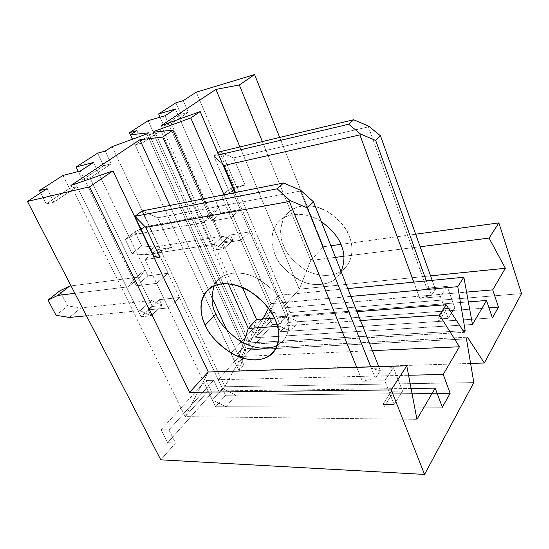 <?xml version="1.0" encoding="UTF-8"?>
<svg xmlns="http://www.w3.org/2000/svg" width="549" height="549" viewBox="0 0 549 549"><rect width="100%" height="100%" fill="white"/><g stroke="black" fill="none" stroke-linecap="round" stroke-linejoin="round"><path stroke-width="0.41" stroke-dasharray="2.75 2.06" d="M167.706 442.72L161.111 429.75L206.033 380.443L211.955 392.864L167.706 442.72L211.955 392.864L219.607 392.775L224.884 386.764L473.821 382.591L224.884 386.764L219.607 392.775L213.685 380.272L206.033 380.443L161.111 429.75L168.941 429.949L213.685 380.272L168.941 429.949L175.543 443.016L167.706 442.72L175.543 443.016L160.795 459.829L175.543 443.016L168.941 429.949L161.111 429.75L167.706 442.72M46.24 203.919L40.626 192.891L46.24 203.919L69.462 188.472L46.24 203.919L53.898 202.176L46.24 203.919M62.998 175.426L69.462 188.472L77.1 186.653L53.898 202.176L77.1 186.653L141.1 316.704L152.341 306.479L90.029 178L82.412 179.859L78.335 171.521L82.412 179.859L103.644 165.743L82.412 179.859L90.029 178L111.227 163.815L90.029 178L152.341 306.479L162.133 305.512L150.941 315.819L148.052 309.89L159.32 299.644L162.133 305.512L159.32 299.644L179.502 297.524L168.337 307.941L156.582 283.373L168.063 273.244L179.502 297.524L168.063 273.244L147.901 275.873L136.324 285.837L80.339 171.013L136.324 285.837L156.582 283.373L168.337 307.941L148.052 309.89L150.941 315.819L141.1 316.704L77.1 186.653L69.462 188.472L62.998 175.426M267.459 313.026L272.51 324.624L236.379 365.339L230.82 353.24L267.459 313.026L230.82 353.24L238.355 352.877L274.795 312.415L267.459 313.026L274.795 312.415L238.355 352.877L243.914 365.064L236.379 365.339L272.51 324.624L279.846 324.095L290.03 312.484L521.55 293.585L290.03 312.484L196.274 92.184L290.03 312.484L279.846 324.095L274.795 312.415L279.846 324.095L272.51 324.624L267.459 313.026M470.596 363.438L238.952 370.719L243.914 365.064L238.952 370.719L132.481 139.206L238.952 370.719L470.596 363.438M175.886 102.814L180.916 114.357L163.849 125.707L160.075 117.225L163.849 125.707L180.916 114.357L188.273 112.264L171.267 123.642L163.849 125.707L171.267 123.642L188.273 112.264L183.242 100.618L188.273 112.264L180.916 114.357L175.886 102.814M279.695 137.428L323.354 246.755L330.875 245.732L323.354 246.755L310.755 260.466L335.48 257.364L310.755 260.466L323.354 246.755L279.695 137.428M340.799 244.38L415.668 234.21L340.799 244.38M134.992 144.895L132.391 139.233L134.992 144.895L153.487 132.597L134.992 144.895L142.5 142.891L134.992 144.895M148.12 120.67L153.487 132.597L160.939 130.552L142.5 142.891L160.939 130.552L214.33 250.083L223.409 241.828L171.267 123.642L223.409 241.828L232.845 240.38L223.82 248.69L221.398 243.214L230.477 234.958L232.845 240.38L230.477 234.958L249.864 231.884L240.901 240.242L231.095 217.624L240.29 209.512L249.864 231.884L240.29 209.512L220.89 213.026L211.585 221.034L165.036 115.798L211.585 221.034L231.095 217.624L240.901 240.242L221.398 243.214L223.82 248.69L214.33 250.083L160.939 130.552L153.487 132.597L148.12 120.67M97.64 153.144L103.644 165.743L111.227 163.815L105.209 151.105L111.227 163.815L103.644 165.743L97.64 153.144M136.893 130.607L142.5 142.891L136.893 130.607M47.097 188.705L53.898 202.176L47.097 188.705M112.113 146.645L224.884 386.764L244.82 350.056L466.472 338.905L244.82 350.056L246.117 348.608L467.467 337.182L246.117 348.608L238.952 370.719L246.117 348.608L148.566 132.844L246.117 348.608L244.82 350.056L146.912 133.935L244.82 350.056L224.884 386.764L112.113 146.645M356.98 311.667L274.411 318.084L356.98 311.667M277.506 326.387L360.508 320.568L277.506 326.387M271.076 303.659L350.928 296.391L271.076 303.659L278.707 295.341L271.076 303.659L268.53 308.332L271.076 303.659L224.006 194.765L271.076 303.659M347.84 288.582L278.707 295.341L234.814 192.63L278.707 295.341L347.84 288.582M242.356 287.367L203.267 198.862L242.356 287.367M191.423 201.202L228.315 283.716L191.423 201.202M70.924 185.438L185.233 416.616L208.092 391.073L215.592 406.754L225.55 395.253L218.234 379.736L238.952 356.589L226.895 330.203L238.952 356.589L218.234 379.736L408.566 375.262L218.234 379.736L225.55 395.253L437.162 393.4L225.55 395.253L215.592 406.754L442.336 407.228L215.592 406.754L208.092 391.073L185.233 416.616L416.931 419.347L185.233 416.616L208.291 371.989L185.233 416.616L70.924 185.438M211.907 297.407L169.888 205.456L211.907 297.407M93.419 162.483L147.901 275.873L93.419 162.483M372.414 350.646L238.952 356.589L372.414 350.646M411.071 388.452L208.092 391.073L411.071 388.452M161.317 125.563L255.848 337.71L274.239 317.157L280.553 331.733L288.616 322.421L282.44 307.989L299.274 289.186L239.92 146.933L299.274 289.186L282.44 307.989L466.568 292.116L282.44 307.989L288.616 322.421L488.987 307.811L288.616 322.421L280.553 331.733L492.405 317.94L280.553 331.733L274.239 317.157L255.848 337.71L472.469 324.466L255.848 337.71L278.707 295.341L255.848 337.71L161.317 125.563M175.447 109.011L220.89 213.026L175.447 109.011M430.574 275.866L299.274 289.186L430.574 275.866M468.352 301.902L274.239 317.157L468.352 301.902M343.859 256.314L420.15 246.741L343.859 256.314M262.347 141.573L310.755 260.466L299.274 289.186L310.755 260.466L262.347 141.573M223.409 241.828L214.33 250.083L223.82 248.69L232.845 240.38L223.409 241.828M220.89 213.026L240.29 209.512L231.095 217.624L211.585 221.034L220.89 213.026L240.29 209.512L231.019 187.868L245.032 185.027L233.593 157.899L368.4 126.86L426.731 288.232L447.215 286.345L454.798 307.872L444.512 308.648L445.349 310.995L298.532 321.7L285.981 316.258L249.864 231.884L230.477 234.958L221.398 243.214L240.901 240.242L249.864 231.884L230.477 234.958L232.845 240.38L222.915 236.159L154.427 247.036L141.635 245.856L134.958 231.856L144.867 226.778L213.328 214.391L218.468 207.474L220.89 213.026L211.585 221.034L209.107 215.428L203.981 222.366L135.219 234.389L125.296 239.439L132.124 253.583L144.984 254.853L213.787 244.374L223.82 248.69L221.398 243.214L240.901 240.242L277.856 325.509L290.538 331.081L438.672 321.44L437.814 319.065L448.21 318.365L440.442 296.584L419.738 298.333L413.802 282.131L419.738 298.333L440.442 296.584L447.215 286.345L426.731 288.232L435.432 289.447L432.173 280.333L435.432 289.447L431.5 295.259L435.432 289.447L426.731 288.232L368.4 126.86L368.688 126.14L368.4 126.86L233.593 157.899L245.032 185.027L231.019 187.868L240.29 209.512L231.095 217.624L211.585 221.034L231.095 217.624L221.604 195.725L231.095 217.624L240.29 209.512L220.89 213.026L218.468 207.474L209.107 215.428L211.585 221.034L220.89 213.026M243.516 342.851L238.952 356.589L243.516 342.851M152.341 306.479L141.1 316.704L150.941 315.819L162.133 305.512L152.341 306.479M147.901 275.873L168.063 273.244L156.582 283.373L136.324 285.837L147.901 275.873L168.063 273.244L156.966 249.699L171.569 247.421L157.81 217.802L300.42 191.052L371.261 368.338L393.4 367.672L402.534 391.121L391.403 391.238L392.405 393.791L235.953 395.163L222.427 388.63L179.502 297.524L159.32 299.644L148.052 309.89L168.337 307.941L179.502 297.524L159.32 299.644L162.133 305.512L151.469 300.468L80.936 307.893L67.657 305.91L59.793 290.853L67.657 305.91L56.067 315.318L67.657 305.91L80.936 307.893L151.469 300.468L140.167 310.645L150.941 315.819L148.052 309.89L168.337 307.941L212.388 400.056L226.058 406.775L383.895 407.104L382.859 404.524L394.12 404.517L384.725 380.786L362.34 381.219L356.72 367.363L362.34 381.219L384.725 380.786L393.4 367.672L371.261 368.338L380.375 370.753L378.762 366.677L380.375 370.753L375.344 378.179L380.375 370.753L371.261 368.338L300.42 191.052L300.667 190.304L300.42 191.052L157.81 217.802L171.569 247.421L156.966 249.699L168.063 273.244L156.582 283.373L136.324 285.837L133.359 279.75L128.452 286.798L74.877 293.331L128.452 286.798L133.359 279.75L136.324 285.837L156.582 283.373L145.183 259.533L156.582 283.373L168.063 273.244L147.901 275.873L136.324 285.837L147.901 275.873L145.005 269.854L147.901 275.873M249.74 342.878L248.436 344.326L464.166 332.365L248.436 344.326L256.541 319.47L248.436 344.326L152.965 132.268L248.436 344.326L249.74 342.878L463.13 330.773L249.74 342.878L262.731 318.99L249.74 342.878L155.01 132.048L249.74 342.878M236.379 365.339L243.914 365.064L238.355 352.877L230.82 353.24L236.379 365.339M219.607 392.775L211.955 392.864L206.033 380.443L213.685 380.272L219.607 392.775M235.514 192.493L235.706 192.946L221.604 195.725L231.019 187.868L221.604 195.725L235.706 192.946L229.64 192.836L234.999 188.328L245.032 185.027L234.999 188.328L229.64 192.836L213.856 156.088L217.884 153.013L213.856 156.088L218.708 154.942L213.856 156.088L229.64 192.836L235.706 192.946L235.514 192.493M275.049 254.462C271.755 246.734 269.291 233.778 277.561 223.018C285.796 211.941 307.262 211.729 321.302 221.556C308.552 212.566 288.699 211.482 279.654 220.808C268.77 231.458 271.508 246.377 275.049 254.462C277.643 262.662 285.281 270.973 297.963 279.386C311.043 286.935 329.16 286.372 337.381 276.998L341.135 271.652C335.885 283.531 317.219 288.527 301.689 281.212C286.743 272.633 277.863 263.719 275.049 254.462L283.655 245.753C286.022 253.089 292.596 260.727 303.391 268.681C314.474 275.962 330.985 278.034 340.991 271.281C330.985 278.034 314.474 275.962 303.391 268.681C292.596 260.727 286.022 253.089 283.655 245.753C280.196 237.758 277.574 222.983 288.438 212.353C297.084 203.823 314.783 203.83 327.437 211.454C339.694 219.943 346.995 228.274 349.342 236.454C347.4 231.122 343.448 225.289 337.484 218.955C328.858 210.686 314.495 204.255 301.456 206.115C277.918 211.489 278.446 235.871 283.655 245.753L275.049 254.462M341.478 270.952C354.558 261.578 353.021 245.211 349.342 236.454C352.527 244.401 354.325 257.714 345.314 267.672L341.478 270.952M438.672 321.44L290.538 331.081L298.532 321.7L445.349 310.995L438.672 321.44L445.349 310.995L444.512 308.648L454.798 307.872L447.215 286.345L440.442 296.584L448.21 318.365L454.798 307.872L448.21 318.365L437.814 319.065L444.512 308.648L437.814 319.065L438.672 321.44M249.864 231.884L285.981 316.258L277.856 325.509L240.901 240.242L249.864 231.884L240.901 240.242L221.398 243.214L223.82 248.69L213.787 244.374L144.984 254.853L154.427 247.036L222.915 236.159L213.787 244.374L222.915 236.159L232.845 240.38L223.82 248.69L232.845 240.38L230.477 234.958L221.398 243.214L230.477 234.958L249.864 231.884M219.428 151.833L234.999 188.328L219.428 151.833L233.593 157.899L219.428 151.833M426.326 280.903L431.5 295.259L419.738 298.333L431.5 295.259L426.326 280.903M203.981 222.366L209.107 215.428L218.468 207.474L213.328 214.391L203.981 222.366L213.328 214.391L144.867 226.778L135.219 234.389L203.981 222.366M132.124 253.583L125.296 239.439L134.958 231.856L141.635 245.856L132.124 253.583L141.635 245.856L154.427 247.036L144.984 254.853L132.124 253.583M290.538 331.081L277.856 325.509L285.981 316.258L298.532 321.7L290.538 331.081M222.716 164.316L213.856 156.088L222.716 164.316M144.867 226.778L134.958 231.856L125.296 239.439L135.219 234.389L144.867 226.778M86.474 315.799L140.167 310.645L86.474 315.799M154.351 258.181L145.183 259.533L152.21 253.665L145.183 259.533L154.351 258.181M71.047 285.905L140.057 276.902L145.005 269.854L133.359 279.75L145.005 269.854L140.057 276.902L128.452 286.798L140.057 276.902L71.047 285.905M277.382 345.328C292.349 336.75 290.037 318.104 285.432 308.27C282.152 297.901 272.16 287.628 255.457 277.458C238.204 268.749 218.976 273.628 214.268 285.679L219.147 278.995C227.842 270.382 246.714 271.371 260.665 280.258C274.239 290.057 282.495 299.39 285.432 308.27C289.254 316.945 291.842 331.253 282.721 341.252L277.382 345.328M152.519 253.405L156.966 249.699L152.519 253.405M383.895 407.104L226.058 406.775L235.953 395.163L392.405 393.791L383.895 407.104L392.405 393.791L391.403 391.238L402.534 391.121L393.4 367.672L384.725 380.786L394.12 404.517L402.534 391.121L394.12 404.517L382.859 404.524L391.403 391.238L382.859 404.524L383.895 407.104M179.502 297.524L222.427 388.63L212.388 400.056L168.337 307.941L179.502 297.524L168.337 307.941L148.052 309.89L150.941 315.819L140.167 310.645L151.469 300.468L162.133 305.512L150.941 315.819L162.133 305.512L159.32 299.644L148.052 309.89L159.32 299.644L179.502 297.524M153.974 256.465L160.685 250.818L171.569 247.421L160.685 250.818L153.974 256.465M141.971 210.974L160.685 250.818L141.971 210.974L157.81 217.802L141.971 210.974M370.849 366.924L375.344 378.179L362.34 381.219L375.344 378.179L370.849 366.924M69.407 317.439L80.936 307.893L69.407 317.439M226.058 406.775L212.388 400.056L222.427 388.63L235.953 395.163L226.058 406.775M288.438 212.353L279.654 220.808M345.314 267.672L337.381 276.998M219.147 278.995L208.085 289.639M282.721 341.252L274.212 351.257"/><path stroke-width="0.82" d="M47.097 188.705L27.45 201.414L89.556 186.832L112.977 170.904L70.924 185.438L139.871 139.769L162.737 137.051L172.914 130.134L152.965 132.268L154.619 131.177L190.805 117.96L200.179 111.584L161.317 125.563L215.915 89.398L239.309 84.971L254.592 74.568L196.274 92.184L183.242 100.618L175.886 102.814L158.606 113.924L175.447 109.011L165.036 115.798L148.12 120.67L129.392 132.714L136.893 130.607L130.449 134.78L148.566 132.844L146.912 133.935L112.113 146.645L105.209 151.105L97.64 153.144L76.119 166.985L93.419 162.483L80.339 171.013L62.998 175.426L39.446 190.572L47.097 188.705L39.446 190.572L62.998 175.426L80.339 171.013L93.419 162.483L76.119 166.985L97.64 153.144L105.209 151.105L112.113 146.645L146.912 133.935L148.566 132.844L130.449 134.78L136.893 130.607L129.392 132.714L148.12 120.67L165.036 115.798L175.447 109.011L158.606 113.924L175.886 102.814L183.242 100.618L196.274 92.184L254.592 74.568L279.695 137.428L254.592 74.568L239.309 84.971L262.347 141.573L239.309 84.971L215.915 89.398L161.317 125.563L200.179 111.584L190.805 117.96L224.006 194.765L190.805 117.96L154.619 131.177L155.01 132.048L154.619 131.177L152.965 132.268L172.914 130.134L162.737 137.051L191.423 201.202L162.737 137.051L139.871 139.769L70.924 185.438L112.977 170.904L89.556 186.832L27.45 201.414L160.795 459.829L424.576 474.432L160.795 459.829L27.45 201.414L47.097 188.705M473.821 382.591L424.576 474.432L391.238 389.92L189.618 392.322L89.556 186.832L189.618 392.322L391.238 389.92L424.576 474.432L473.821 382.591L466.472 338.905L467.467 337.182L484.321 363.013L470.596 363.438L484.321 363.013L521.55 293.585L484.321 363.013L467.467 337.182L466.472 338.905L473.821 382.591M40.626 192.891L39.446 190.572L40.626 192.891M160.075 117.225L158.606 113.924L160.075 117.225M330.875 245.732L340.799 244.38L330.875 245.732M415.668 234.21L498.869 222.901L521.55 293.585L498.869 222.901L489.077 238.094L505.361 268.276L492.728 289.865L498.471 307.117L492.405 317.94L486.517 300.475L472.469 324.466L463.857 277.231L457.777 286.667L465.175 330.656L464.166 332.365L446.131 304.729L439.495 315.037L459.417 346.769L443.215 374.445L450.153 393.283L442.336 407.228L435.199 388.143L416.931 419.347L406.775 365.806L391.238 389.92L406.775 365.806L208.291 371.989L189.618 392.322L208.291 371.989L112.977 170.904L208.291 371.989L406.775 365.806L416.931 419.347L435.199 388.143L411.071 388.452L435.199 388.143L442.336 407.228L450.153 393.283L443.215 374.445L459.417 346.769L372.414 350.646L459.417 346.769L439.495 315.037L446.131 304.729L356.98 311.667L446.131 304.729L464.166 332.365L465.175 330.656L463.13 330.773L465.175 330.656L457.777 286.667L463.857 277.231L347.84 288.582L463.857 277.231L472.469 324.466L486.517 300.475L468.352 301.902L486.517 300.475L492.405 317.94L498.471 307.117L492.728 289.865L505.361 268.276L430.574 275.866L505.361 268.276L489.077 238.094L498.869 222.901L415.668 234.21M132.391 139.233L129.392 132.714L132.391 139.233M78.335 171.521L76.119 166.985L78.335 171.521M132.481 139.206L130.449 134.78L132.481 139.206M274.411 318.084L256.541 319.47L248.306 328.432L277.506 326.387L248.306 328.432L256.541 319.47L242.356 287.367L256.541 319.47L274.411 318.084M360.508 320.568L439.495 315.037L360.508 320.568M350.928 296.391L457.777 286.667L350.928 296.391M234.814 192.63L200.179 111.584L234.814 192.63M203.267 198.862L172.914 130.134L203.267 198.862M228.315 283.716L248.306 328.432L243.516 342.851L248.306 328.432L228.315 283.716M226.895 330.203L211.907 297.407L226.895 330.203M169.888 205.456L139.871 139.769L169.888 205.456M408.566 375.262L443.215 374.445L408.566 375.262M239.92 146.933L215.915 89.398L239.92 146.933M466.568 292.116L492.728 289.865L466.568 292.116M335.48 257.364L343.859 256.314L335.48 257.364M420.15 246.741L489.077 238.094L420.15 246.741M488.987 307.811L498.471 307.117L488.987 307.811M437.162 393.4L450.153 393.283L437.162 393.4M268.53 308.332L262.731 318.99L268.53 308.332M413.802 282.131L359.897 134.896L223.985 165.496L235.514 192.493L223.985 165.496L222.716 164.316L223.985 165.496L359.897 134.896L360.412 133.949L375.694 140.462L426.326 280.903L375.694 140.462L380.443 135.781L375.694 140.462L360.412 133.949L348.69 124.232L353.666 119.744L219.428 151.833L217.884 153.013L219.428 151.833L353.666 119.744L348.69 124.232L360.412 133.949L359.897 134.896L413.802 282.131M321.302 221.556C332.371 229.921 339.021 237.916 341.265 245.533C344.875 252.979 344.827 261.681 341.135 271.652C344.827 261.681 344.875 252.979 341.265 245.533C339.021 237.916 332.371 229.921 321.302 221.556M340.991 271.281L341.478 270.952L340.991 271.281M218.708 154.942L348.69 124.232L218.708 154.942M432.173 280.333L380.443 135.781L368.688 126.14L353.666 119.744L368.688 126.14L380.443 135.781L432.173 280.333M74.877 293.331L57.865 295.403L48.01 300.104L56.067 315.318L69.407 317.439L86.474 315.799L69.407 317.439L56.067 315.318L48.01 300.104L59.793 290.853L69.675 286.091L71.047 285.905L69.675 286.091L57.865 295.403L74.877 293.331M356.72 367.363L289.371 201.49L145.711 227.368L159.862 257.371L154.351 258.181L159.862 257.371L153.974 256.465L134.958 216.333L141.971 210.974L134.958 216.333L277.142 188.822L283.593 182.995L141.971 210.974L283.593 182.995L277.142 188.822L289.906 200.454L307.316 207.92L370.849 366.924L307.316 207.92L313.493 201.826L307.316 207.92L289.906 200.454L277.142 188.822L134.958 216.333L153.974 256.465L159.862 257.371L145.711 227.368L134.958 216.333L145.711 227.368L289.371 201.49L289.906 200.454L289.371 201.49L356.72 367.363M205.216 325.111C199.013 314.206 196.72 288.033 221.631 283.785C235.514 282.646 251.442 290.558 261.283 300.083C268.125 307.337 272.764 313.904 275.186 319.786C281.781 331.822 281.218 358.092 255.923 360C230.065 359.897 209.402 336.359 205.216 325.111C208.448 333.95 217.013 343.228 230.93 352.945C245.211 361.77 264.44 362.402 272.723 353.007C281.843 343.022 279.118 328.57 275.186 319.786C272.146 310.803 263.74 301.305 249.96 291.293C235.802 282.2 216.759 281.033 208.085 289.639C197.173 300.344 200.996 316.327 205.216 325.111L215.977 314.22C218.866 321.988 226.085 330.361 237.635 339.344C249.459 347.661 266.78 351.312 277.382 345.328C266.78 351.312 249.459 347.661 237.635 339.344C226.085 330.361 218.866 321.988 215.977 314.22C211.454 306.246 210.885 296.734 214.268 285.679C210.885 296.734 211.454 306.246 215.977 314.22L205.216 325.111M378.762 366.677L313.493 201.826L300.667 190.304L283.593 182.995L300.667 190.304L313.493 201.826L378.762 366.677M69.675 286.091L59.793 290.853L48.01 300.104L57.865 295.403L69.675 286.091M274.212 351.257L272.723 353.007"/></g></svg>
